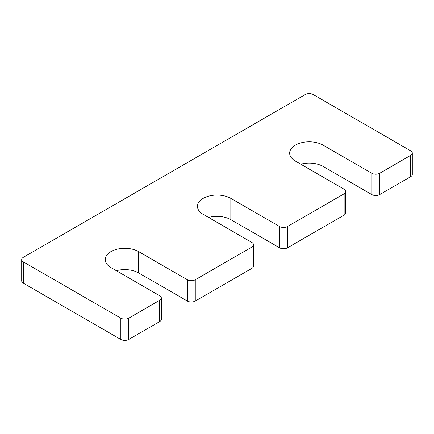 <?xml version="1.0" encoding="UTF-8"?>
<svg xmlns="http://www.w3.org/2000/svg" width="434" height="434" viewBox="0 0 434 434"><rect width="100%" height="100%" fill="white"/><g stroke="black" fill="none" stroke-linecap="round" stroke-linejoin="round"><path stroke-width="0.65" d="M253.548 244.76A5.588 3.228 0 0 1 251.91 247.044L195.262 279.751A5.588 3.228 0 0 1 187.358 279.751L138.614 251.606A19.563 11.295 0 0 0 117.294 249.159A19.563 11.295 0 0 0 105.218 259.592A19.563 11.295 0 0 0 110.947 267.583L159.69 295.722A5.588 3.228 0 0 1 161.329 298.006A5.588 3.228 0 0 1 159.69 300.285L128.73 318.16A5.588 3.228 0 0 1 120.826 318.16L23.338 261.876A5.588 3.228 0 0 1 21.7 259.592A5.588 3.228 0 0 1 23.338 257.313L305.27 94.541A5.588 3.228 0 0 1 313.174 94.541L410.662 150.826A5.588 3.228 0 0 1 412.3 153.11A5.588 3.228 0 0 1 410.662 155.388L379.701 173.264A5.588 3.228 0 0 1 371.797 173.264L323.053 145.124A19.563 11.295 0 0 0 301.733 142.672A19.563 11.295 0 0 0 289.657 153.11A19.563 11.295 0 0 0 295.386 161.095L344.135 189.235A5.588 3.228 0 0 1 345.768 191.519A5.588 3.228 0 0 1 344.135 193.803L287.482 226.51A5.588 3.228 0 0 1 279.577 226.51L230.834 198.365A19.563 11.295 0 0 0 209.513 195.918A19.563 11.295 0 0 0 197.437 206.351A19.563 11.295 0 0 0 203.166 214.336L251.91 242.481A5.588 3.228 0 0 1 253.548 244.76L253.548 266.058A5.588 3.228 0 0 1 251.91 268.342L195.262 301.05A5.588 3.228 0 0 1 187.358 301.05L138.614 272.905A19.563 11.295 0 0 0 116.35 270.702M230.834 198.365L230.834 219.664A19.563 11.295 0 0 0 208.57 217.456M230.834 219.664L279.577 247.803A5.588 3.228 0 0 0 287.482 247.803L344.135 215.101A5.588 3.228 0 0 0 345.768 212.817L345.768 191.519M323.053 145.124L323.053 166.417A19.563 11.295 0 0 0 300.789 164.215M323.053 166.417L371.797 194.562A5.588 3.228 0 0 0 379.701 194.562L410.662 176.687A5.588 3.228 0 0 0 412.3 174.408L412.3 153.11M21.7 259.592L21.7 280.89A5.588 3.228 0 0 0 23.338 283.174L120.826 339.459A5.588 3.228 0 0 0 128.73 339.459L159.69 321.583A5.588 3.228 0 0 0 161.329 319.305L161.329 298.006M279.577 226.51L279.577 247.803M287.482 226.51L287.482 247.803M344.135 193.803L344.135 215.101M371.797 173.264L371.797 194.562M379.701 173.264L379.701 194.562M410.662 155.388L410.662 176.687M23.338 261.876L23.338 283.174M120.826 318.16L120.826 339.459M128.73 318.16L128.73 339.459M159.69 300.285L159.69 321.583M138.614 251.606L138.614 272.905M187.358 279.751L187.358 301.05M195.262 279.751L195.262 301.05M251.91 247.044L251.91 268.342"/></g></svg>
